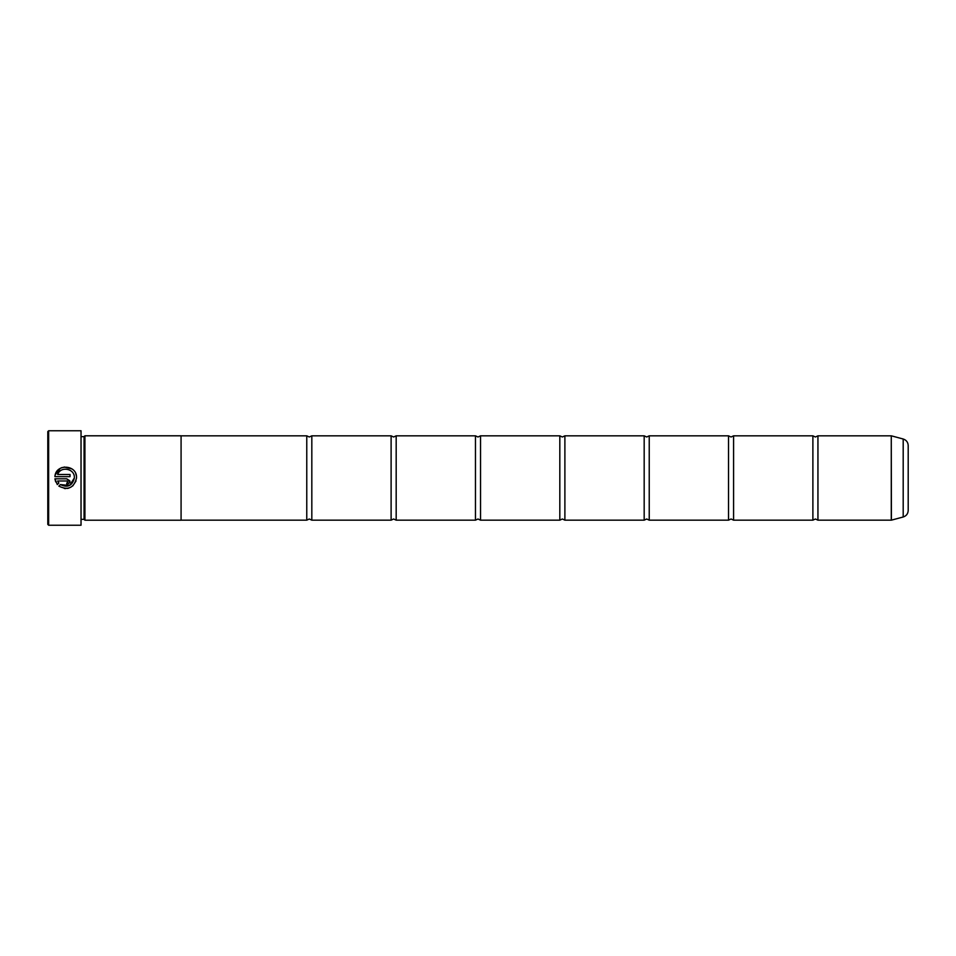 <?xml version="1.0" encoding="UTF-8"?>
<svg xmlns="http://www.w3.org/2000/svg" width="956" height="956" viewBox="0 0 956 956"><rect width="100%" height="100%" fill="white"/><g stroke="black" fill="none" stroke-linecap="round" stroke-linejoin="round"><path stroke-width="1.43" d="M817.942 520.172L891.267 520.172L891.267 435.828L817.942 435.828L817.942 520.172L815.408 519L812.887 520.172L733.587 520.172L731.053 519L728.532 520.172L649.232 520.172L646.71 519L644.177 520.172L564.888 520.172L562.355 519L559.822 520.172L480.533 520.172L478 519L475.467 520.172L396.178 520.172L393.645 519L391.112 520.172L311.823 520.172L309.29 519L306.768 520.172L181.078 520.172L181.078 435.793L84.917 435.793L84.917 520.207L181.078 520.207M812.887 520.172L812.887 435.828L733.587 435.828L733.587 520.172M728.532 520.172L728.532 435.828L649.232 435.828L649.232 520.172M644.177 520.172L644.177 435.828L564.888 435.828L564.888 520.172M559.822 520.172L559.822 435.828L480.533 435.828L480.533 520.172M475.467 520.172L475.467 435.828L396.178 435.828L396.178 520.172M391.112 520.172L391.112 435.828L311.823 435.828L311.823 520.172M76.038 480.976L72.752 485.959M68.82 488.11L67.326 488.444M65.821 488.564L64.339 488.48M60.383 484.584L69.549 485.493L74.365 478C72.357 485.815 67.697 488.014 60.383 484.584L58.842 486.126C68.067 490.655 73.959 487.942 76.528 478L76.528 477.737C77.221 464.437 55.556 463.361 54.922 476.65L70.027 476.65L70.027 474.487L57.659 474.487C60.598 465.775 74.903 468.536 74.365 477.737M55.257 474.821L60.3 468.332L62.188 467.484M64.183 467.006L72.07 468.966M75.763 473.71L76.337 475.682M66.777 478.813L54.922 478.813L57.312 484.584L58.854 483.043L57.659 480.988L66.777 480.988L67.864 482.063L66.777 483.15L66.777 485.313L70.027 482.063L66.777 478.813L69.788 480.82L70.027 482.063M48.648 525.238L47.8 524.39L47.8 431.61L48.648 430.762L48.648 525.238L81.033 525.238L81.033 430.762L48.648 430.762M81.033 430.762L81.033 525.238M81.547 436.641L84.068 436.641L84.068 519.359L84.917 520.207M908.2 445.52L908.2 510.48C907.997 513.778 906.336 515.953 903.193 516.993L903.193 439.007C906.336 440.047 907.997 442.222 908.2 445.52M181.078 435.828L306.768 435.828L306.768 520.172M55.687 481.884L54.922 478.813M67.422 485.254L66.777 485.313M57.659 480.988L58.854 483.043M67.864 482.063L66.777 480.988M891.267 435.828L891.398 520.16L903.193 516.993M817.942 435.828L815.408 437L812.887 435.828M733.587 435.828L731.053 437L728.532 435.828M649.232 435.828L646.71 437L644.177 435.828M564.888 435.828L562.355 437L559.822 435.828M480.533 435.828L478 437L475.467 435.828M396.178 435.828L393.645 437L391.112 435.828M311.823 435.828L309.29 437L306.768 435.828M84.068 436.641L84.917 435.793M903.193 439.007L891.398 435.84M81.547 519.359L84.068 519.359"/></g></svg>
